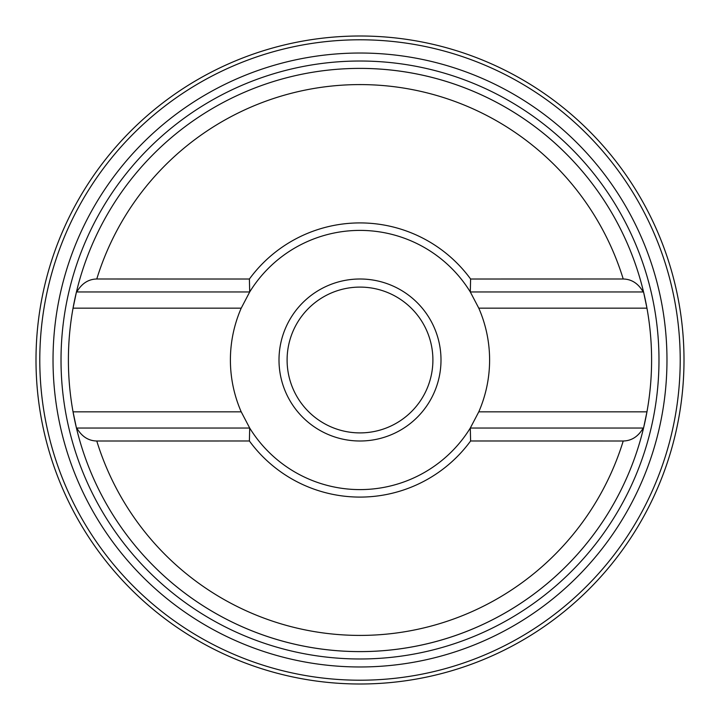 <?xml version="1.0" encoding="UTF-8"?>
<svg xmlns="http://www.w3.org/2000/svg" width="720" height="720" viewBox="0 0 720 720"><rect width="100%" height="100%" fill="white"/><g stroke="black" fill="none" stroke-linecap="round" stroke-linejoin="round"><path stroke-width="1.08" d="M241.218 308.16L73.044 308.16L76.446 291.96A291.6 291.6 0 0 0 76.446 428.04L73.044 411.84L241.218 411.84A129.6 129.6 0 0 1 241.218 308.16L249.696 291.96A129.6 129.6 0 0 1 470.304 291.96L643.212 291.96C638.28 283.491 631.62 279.171 623.223 279A275.4 275.4 0 0 0 96.777 279C88.38 279.171 81.72 283.491 76.788 291.96L76.446 291.96A291.6 291.6 0 0 1 643.554 291.96L646.956 308.16A291.6 291.6 0 0 0 360 68.4A291.6 291.6 0 0 1 643.554 291.96L643.554 291.96M478.782 308.16A129.6 129.6 0 0 1 478.782 411.84L646.956 411.84L643.554 428.04A291.6 291.6 0 0 1 360 651.6A291.6 291.6 0 0 0 646.956 308.16L478.782 308.16L470.304 291.96L470.601 279.009L623.223 279M76.446 291.96L249.696 291.96L249.399 279.018A137.079 137.079 0 0 1 470.601 279.009M360 651.6A291.6 291.6 0 0 1 76.446 428.04L76.788 428.04C81.72 436.509 88.38 440.829 96.777 441L249.399 440.991A137.079 137.079 0 0 0 470.601 440.991L470.304 428.04L643.554 428.04A291.6 291.6 0 0 1 76.446 428.04L249.696 428.04L241.218 411.84M249.399 440.991L249.696 428.04A129.6 129.6 0 0 0 470.304 428.04L478.782 411.84M470.601 440.982L623.223 441C631.62 440.829 638.28 436.509 643.212 428.04L643.554 428.04M96.777 279L249.399 279.018M279 360A81 81 0 0 1 360 279A81 81 0 0 1 441 360A81 81 0 0 1 360 441A81 81 0 0 1 279 360M287.1 360A72.9 72.9 0 0 1 360 287.1A72.9 72.9 0 0 1 432.9 360A72.9 72.9 0 0 1 360 432.9A72.9 72.9 0 0 1 287.1 360M360 36A324 324 0 0 0 36 360A324 324 0 0 0 360 684A324 324 0 0 0 684 360A324 324 0 0 0 360 36M360 666.972A306.972 306.972 0 0 1 53.028 360A306.972 306.972 0 0 1 360 53.028A306.972 306.972 0 0 1 666.972 360A306.972 306.972 0 0 1 360 666.972M360 658.98A298.98 298.98 0 0 0 658.98 360A298.98 298.98 0 0 0 360 61.02A298.98 298.98 0 0 0 61.02 360A298.98 298.98 0 0 0 360 658.98M96.777 441A275.4 275.4 0 0 0 623.223 441M360 39.789A320.211 320.211 0 0 1 680.211 360A320.211 320.211 0 0 1 360 680.211A320.211 320.211 0 0 1 39.789 360A320.211 320.211 0 0 1 360 39.789"/></g></svg>
